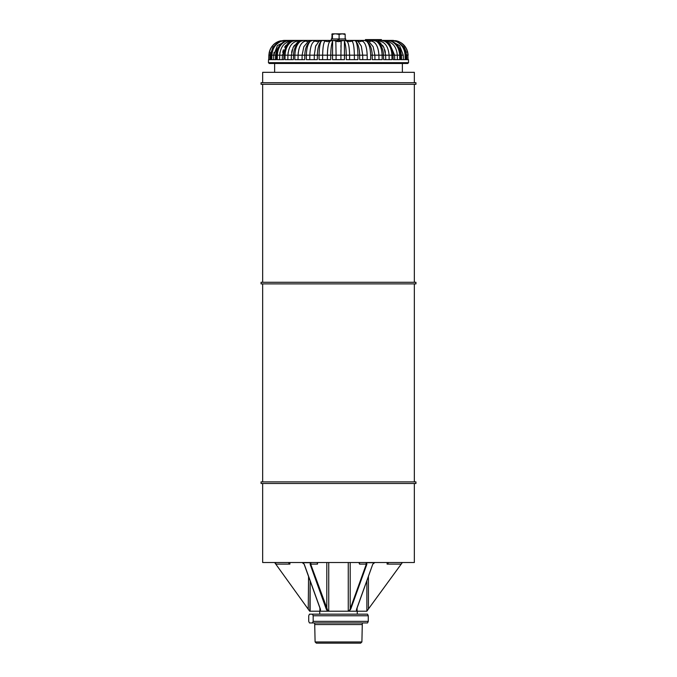 <?xml version="1.0" encoding="UTF-8"?>
<svg xmlns="http://www.w3.org/2000/svg" width="677" height="677" viewBox="0 0 677 677"><rect width="100%" height="100%" fill="white"/><g stroke="black" fill="none" stroke-linecap="round" stroke-linejoin="round"><path stroke-width="1.02" d="M357.101 608.005L357.101 611.213L356.381 611.213L356.542 609.3M402.366 562.519L368.432 608.978L402.231 562.714M274.862 562.519L276.275 564.11L274.634 562.519M302.01 562.519L302.966 562.714L304.286 564.347L320.433 609.215L320.331 611.213L320.433 609.215M328.743 562.519L328.743 611.213L327.558 611.213L326.306 609.215L310.159 564.347L310.311 562.714L302.966 562.714M310.311 562.714L311.344 562.519M365.656 562.519L366.689 562.714L366.841 564.347L350.694 609.215L348.977 611.213L350.187 608.978L350.694 609.215M356.567 609.215L372.714 564.347L374.034 562.714L366.689 562.714M374.034 562.714L374.99 562.519M402.155 562.528L401.055 564.347M318.072 562.519L317.268 563.315L317.488 564.11L310.667 564.11L328.023 611.213M357.101 611.213L366.866 611.213L366.866 580.883M368.432 576.516L368.432 608.978L366.866 611.213M400.725 564.11L387.1 564.11L387.1 562.519M387.1 564.11L388.7 562.519M308.238 609.215L274.769 562.714L309.677 611.213L308.238 609.215L308.568 576.516M320.246 608.978L304.1 564.11L302.154 562.528M350.187 562.519L350.187 608.978L366.333 564.11L359.512 564.11L358.928 562.519M366.841 564.347L365.808 562.528M372.714 564.347L356.754 608.978M356.381 611.213L349.442 611.213M348.977 611.213L348.257 611.213L348.257 562.519M359.512 564.11L359.512 562.731M328.743 611.213L348.257 611.213M310.159 564.347L311.192 562.528M326.306 609.215L326.813 608.978L326.813 562.519M327.558 611.213L320.619 611.213M309.846 611.213L310.134 580.883L310.134 611.213L319.899 611.213L319.899 608.005M320.331 611.213L319.899 611.213M288.3 562.519L289.9 564.11L276.275 564.11M289.9 562.519L289.9 564.11M319.739 614.166L319.739 611.213L361.848 611.213M357.405 611.213L362.144 611.213M374.846 562.528L372.807 564.11M356.542 610.366L356.669 611.213M316.007 45.215L315.313 47.305M294.47 45.207L293.2 47.297M292.21 49.768L291.601 52.374M286.041 45.207L284.56 47.297M283.401 49.768L282.681 52.374M279.728 41.881L272.966 47.026L270.25 55.184L269.074 55.167C269.548 48.558 272.789 43.954 278.789 41.356L283.815 40.4L392.245 40.4M286.007 41.094L277.392 45.571L273.728 55.184L271.917 55.167C272.366 48.558 275.421 43.954 281.082 41.356L285.914 40.408L286.955 41.043M279.982 52.383L279.694 55.184L277.325 55.167C277.731 48.558 280.481 43.954 285.584 41.356L290.035 40.408L291.542 41.043C284.492 41.915 280.54 46.628 279.694 55.175L277.325 55.167L277.223 59.644L283.841 59.644L283.934 55.175L282.385 55.175L287.268 43.946C289.367 41.999 292.109 40.832 295.477 40.434L297.939 41.043C291.982 41.915 288.639 46.628 287.92 55.175L285.076 55.167C285.423 48.558 287.767 43.954 292.117 41.356L296.018 40.408L297.939 41.043A6.787 4.798 -90 0 0 299.048 41.5L301.028 40.798M290.035 40.408L291.542 41.043A6.787 3.774 -90 0 0 291.812 41.229M298.286 52.366L298.092 55.184L294.884 55.167C295.155 48.558 297.008 43.954 300.436 41.356L303.635 40.4L305.894 41.043C301.257 41.915 298.659 46.628 298.092 55.175L294.884 55.167L294.817 59.644L304.718 59.644L304.777 55.175L302.12 55.175L303.838 46.705L308.111 41.593A6.787 5.644 -90 0 1 305.894 41.043M319.028 41.289L322.548 40.408L321.084 41.356L322.548 40.408L325.214 41.043C323.699 41.915 322.844 46.628 322.641 55.175L319.087 55.167C319.18 48.558 319.849 43.954 321.084 41.356C318.791 43.937 317.547 48.541 317.361 55.167L306.368 55.167C306.554 48.558 307.84 43.954 310.218 41.356L312.596 40.408L315.101 41.043C311.97 41.915 310.201 46.628 309.821 55.175L306.368 55.167L306.326 59.644L317.318 59.644L317.361 55.175L314.289 55.175L315.677 46.112L319.028 41.289L317.572 41.593A6.787 6.271 -90 0 1 315.101 41.043M325.214 41.043A6.787 6.652 -89.9 0 0 327.829 41.593L333.118 40.408L335.834 41.043L336.08 55.184L332.551 55.175L332.61 42.033M346.548 41.043C348.393 41.915 349.408 46.628 349.603 55.175L346.243 55.167C346.15 48.558 345.532 43.954 344.381 41.356L344.449 55.175L340.92 55.175L341.166 41.043L338.5 41.593L335.834 41.043A6.787 6.787 0 0 0 341.166 41.043L341.123 41.221M341.216 41.026L343.882 40.408L349.171 41.593A6.787 6.652 89.9 0 0 351.786 41.043L354.452 40.408L357.972 41.289L361.332 46.129L362.711 55.184L359.639 55.167C359.453 48.558 358.218 43.954 355.916 41.356L354.452 40.408M383.334 52.848L383.504 55.167C383.165 48.558 380.855 43.954 376.564 41.356C379.983 43.937 381.836 48.541 382.116 55.167L370.632 55.175C370.437 48.541 369.16 43.937 366.782 41.356L364.522 40.417L368.948 41.644L373.171 46.721L374.88 55.184L372.223 55.167C371.952 48.558 370.141 43.954 366.782 41.356L364.404 40.408L361.899 41.043A6.787 6.271 90 0 1 359.428 41.593L357.972 41.289M368.821 41.585L368.889 41.593A6.787 5.644 90 0 0 371.106 41.043L373.645 40.425L379.518 42.338L383.918 47.542L385.653 55.184L383.504 55.175L389.08 55.184C388.344 46.603 385.01 41.898 379.061 41.043L380.009 40.603M400.302 52.848L400.522 55.167C400.082 48.558 397.044 43.954 391.416 41.356C396.51 43.937 399.261 48.541 399.675 55.167L393.066 55.167C392.66 48.558 389.935 43.954 384.883 41.356L381.515 40.434C384.35 40.578 387.092 41.754 389.732 43.946L394.615 55.175L393.066 55.175L392.998 53.915M400.395 50.005L401.419 55.175L400.522 55.175L403.272 55.184L399.599 45.562L390.993 41.094M391.416 41.356L387.896 40.459C391.213 40.992 396.299 41.551 400.471 50.208L400.403 50.039M404.22 47.297L406.412 52.408M382.835 42.16L384.511 43.438M386.042 45.207L387.269 47.297M384.883 41.356C389.224 43.937 391.568 48.541 391.924 55.167L392.008 59.644L383.588 59.644L383.504 55.175L378.908 55.184C378.333 46.603 375.735 41.898 371.106 41.043L372.612 41.348M374.034 42.152L375.346 43.438M376.539 45.207L377.495 47.297M329.276 42.152L328.768 43.438M328.303 45.198L327.93 47.297M327.643 49.785L327.465 52.391M341.056 42.194L341.013 43.506M340.988 45.097L340.954 47.382M340.937 49.802L340.929 52.383M268.532 59.644L268.447 62.665L408.553 62.665L408.468 59.644M408.129 55.082L408.104 55.167C407.613 48.558 404.321 43.954 398.211 41.356L395.402 40.603M407.664 55.175L406.75 55.175L404.017 47.009L397.272 41.881M405.371 52.865L405.718 59.644L408.036 59.644L407.926 55.175L406.75 55.175L406.86 59.661M395.918 41.356C401.563 43.937 404.618 48.541 405.083 55.167L405.599 55.167C405.125 48.558 401.901 43.954 395.918 41.356L391.086 40.408L390.045 41.043M397.399 59.661L397.306 55.175L400.522 55.167L400.632 59.644L405.184 59.644L405.083 55.175M391.924 55.175L389.08 55.184L393.066 55.167L393.159 59.644L399.777 59.644L399.675 55.175M372.172 53.915L372.282 59.644L382.183 59.644L382.116 55.175M367.23 59.661L367.179 55.175L359.639 55.167L359.682 59.644L370.674 59.644L370.632 55.175M356.102 41.551L355.916 41.356C357.151 43.937 357.811 48.541 357.913 55.167L354.359 55.175C354.156 46.603 353.301 41.898 351.786 41.043M354.359 55.184L346.243 55.167L346.269 59.644L357.938 59.644L357.913 55.175L354.359 55.175L354.384 59.661M340.92 55.184L332.551 55.167L332.551 59.644L344.449 59.644L344.449 55.175L340.92 55.175L340.92 59.661M333.118 40.408L332.619 41.356C331.476 43.937 330.85 48.541 330.757 55.167L327.397 55.175C327.592 46.603 328.616 41.898 330.452 41.043M327.397 55.184L319.087 55.167L319.062 59.644L330.731 59.644L330.757 55.175L327.397 55.175L327.372 59.661M300.436 41.356C296.154 43.937 293.843 48.541 293.496 55.167L291.347 55.175L293.09 47.517L297.482 42.338M288.165 52.366L287.92 55.175L285.076 55.167L284.992 59.644L293.412 59.644L293.496 55.175L291.347 55.175L291.262 59.661M285.584 41.356C279.973 43.937 276.935 48.541 276.478 55.167L275.581 55.175L276.529 50.208C280.422 43.336 284.611 40.087 289.104 40.459M274.05 52.383L273.728 55.175L271.917 55.167L271.815 59.644L276.368 59.644L276.478 55.175L275.581 55.175L275.471 59.661M281.082 41.356C275.116 43.937 271.883 48.541 271.401 55.167L271.164 55.175M270.588 52.383L270.25 55.159L269.074 55.167L268.964 59.644L271.282 59.644L271.079 55.175C272.586 44.614 277.485 42.135 284.332 40.527M278.789 41.356C272.696 43.937 269.395 48.541 268.896 55.167L268.752 59.644L268.871 55.175L269.336 55.175M269.226 63.486L407.774 63.486L269.226 63.486L268.447 62.665M407.774 63.486L408.553 62.665M331.882 43.514L332.356 41.966M332.551 54.008L332.551 54.617M313.866 40.612L312.478 40.417L308.179 41.585M321.279 40.612L320.035 41.043M294.36 40.4L306.131 40.4M304.785 40.612L303.355 40.425C301.781 40.4 299.818 41.043 297.474 42.346L297.474 42.346M311.454 40.612L310.337 41.043M279.271 41.187L283.815 40.408L284.34 41.043L283.815 40.408L284.399 40.4M285.33 40.4L287.056 40.4M288.893 40.4L291.702 40.4M340.895 40.4L346.827 40.4M351.515 40.4L357.219 40.4M361.636 40.4L366.892 40.4M370.869 40.4L376.767 40.4M376.564 41.356L373.476 40.417M377.571 40.4L382.64 40.4M385.188 41.229A6.787 3.774 90 0 0 385.458 41.043L387.896 40.459M389.944 40.4L391.67 40.4M392.66 41.043L393.185 40.408L398.77 41.568L401.123 42.795L405.244 46.671M388.107 40.4L385.298 40.4L388.107 40.4M377.563 41.974L378.011 42.304M385.399 52.383L384.79 49.759M383.8 47.297L382.53 45.198M380.948 43.438L379.526 42.346M396.587 45.02L397.898 46.721M398.998 48.668L399.794 50.724M397.729 41.187L396.248 40.772C403.416 42.736 407.376 47.534 408.129 55.167L408.129 55.175M398.211 41.356C404.194 43.937 407.436 48.541 407.926 55.167L408.104 55.167M405.836 55.175L406.031 59.652M397.306 55.175C396.443 46.603 392.499 41.898 385.458 41.043M377.952 41.5A6.787 4.798 90 0 0 379.061 41.043M389.08 55.184L389.157 59.661M378.908 55.184L378.968 59.661M367.179 55.175C366.79 46.603 365.021 41.898 361.899 41.043M344.381 41.356L343.882 40.408M314.289 55.184L314.246 59.661M310.218 41.356C306.867 43.937 305.056 48.541 304.777 55.167L302.12 55.175L302.06 59.661M292.117 41.356C287.073 43.937 284.348 48.541 283.934 55.167L282.385 55.175L282.292 59.661M281.97 43.514L282.834 42.854M288.876 43.514L290.839 42.033M288.766 49.751L289.714 47.322M297.685 43.514L299.488 41.932M298.752 49.751L299.496 47.305M300.461 45.207L301.654 43.438M302.966 42.152L304.388 41.348M308.069 43.506L309.474 41.932M319.612 43.514L320.492 42.05M319.654 46.738L319.417 48.668M323.894 40.612L322.548 40.408M365.445 40.4L365.445 39.596L381.413 39.596L381.413 40.4M375.481 40.4L378.858 40.4M331.273 40.4L336.105 40.4L330.173 40.4L331.273 40.4L331.273 38.961L337.925 38.961L337.925 40.4L339.075 40.4L337.925 40.4L339.075 40.4L339.075 38.961L345.727 38.961L345.727 40.4M325.485 40.4L319.781 40.4L325.485 40.4M315.364 40.4L310.108 40.4L315.364 40.4M392.601 40.4L393.185 40.4M357.761 50.75L357.338 46.713M346.218 53.491L346.243 55.175L344.449 55.167L344.449 54.617M271.401 55.175L271.917 55.175M276.478 55.175L277.325 55.167M283.934 55.175L285.076 55.175M293.496 55.175L294.884 55.167M304.777 55.175L306.368 55.167M319.087 55.167L317.361 55.167M330.757 55.175L332.551 55.175M357.913 55.175L359.639 55.175L359.546 52.848M359.013 48.668L359.343 50.783M361.899 641.957L360.646 643.15L316.354 643.15L315.101 641.957L361.899 641.957L362.288 624.549L314.712 624.549L314.712 622.95M368.271 615.765L313.172 615.765L313.172 621.359L368.271 621.359L368.271 615.765L367.543 614.166L312.444 614.166L313.172 615.765M313.172 621.359L312.444 622.95L309.457 622.95L308.729 621.359L308.729 615.765L309.457 614.166L312.444 614.166M368.271 621.359L367.543 622.95L312.444 622.95M344.864 33.85L345.168 34.417L344.889 33.85L332.111 33.85L331.832 38.961M334.861 33.85L332.441 34.417L332.441 38.961M332.441 34.417L332.136 33.85L331.832 34.417M337.925 38.961L339.109 38.961L339.109 34.417L342.139 33.85L345.168 34.417L345.168 38.961M339.109 34.417L335.775 33.85M414.341 562.519L414.341 483.48L414.341 562.519L262.659 562.519L262.659 483.48M262.659 82.712L262.659 72.329L414.341 72.329L414.341 82.712L414.341 72.329M414.341 84.303L414.341 282.292L414.341 84.303M414.341 283.891L414.341 481.88L414.341 283.891M368.627 82.712L415.94 82.712L415.94 84.303L261.06 84.303L261.06 82.712L368.627 82.712M368.627 282.292L415.94 282.292L415.94 283.891L261.06 283.891L261.06 282.292L368.627 282.292M368.627 481.88L415.94 481.88L415.94 483.48L261.06 483.48L261.06 481.88L368.627 481.88M317.488 562.731L317.488 564.11M270.14 59.661L270.25 55.184L271.164 55.201M273.618 59.661L273.728 55.184L275.581 55.184M279.601 59.661L279.694 55.184L282.385 55.184M287.843 59.661L287.92 55.184L291.347 55.184M298.032 59.661L298.092 55.184L302.12 55.184M268.896 55.175L268.786 59.644M405.836 55.201L406.75 55.184M401.419 55.184L401.529 59.661M403.382 59.661L403.272 55.184M394.615 55.184L394.708 59.661M385.653 55.184L385.738 59.661M374.88 55.184L374.94 59.661M362.711 55.184L362.754 59.661M349.603 55.184L349.628 59.661M336.08 55.184L336.08 59.661M322.641 55.184L322.616 59.661M309.821 55.184L309.77 59.661M320.458 610.366L320.458 609.3M373.645 40.425L375.972 40.798M406.742 49.235L407.698 51.96M392.668 40.527C400.615 42.135 405.032 47.018 405.921 55.167M270.969 59.652L271.079 55.175M278.281 41.551L280.752 40.772C273.813 42.524 269.852 47.331 268.871 55.167L269.302 51.96M275.547 43.015L273.491 44.682M271.756 46.671L270.258 49.235M402.366 63.545L402.366 72.329M274.634 63.545L274.634 72.329M362.288 624.549L362.288 622.95M315.101 641.957L314.712 624.549M357.261 614.166L357.261 611.213M262.659 84.303L262.659 282.292M262.659 283.891L262.659 481.88"/></g></svg>
